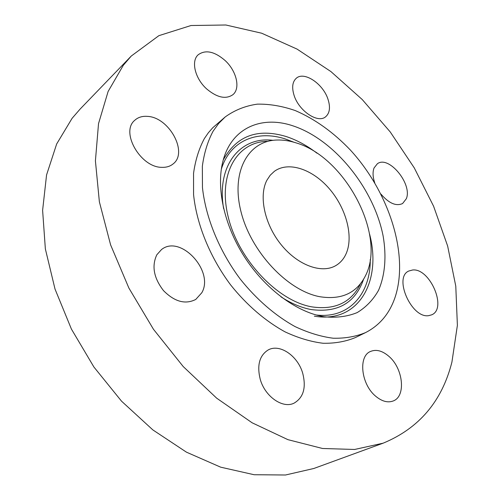 <?xml version="1.0" encoding="UTF-8"?>
<svg xmlns="http://www.w3.org/2000/svg" width="500" height="500" viewBox="0 0 500 500"><rect width="100%" height="100%" fill="white"/><g stroke="black" fill="none" stroke-linecap="round" stroke-linejoin="round"><path stroke-width="0.75" d="M225.037 60.462C214.444 51.388 205.487 49.5 198.169 54.787C190.825 61.119 195.044 78.581 206.669 88.931C217.094 97.638 225.831 99.556 232.881 94.694C240.706 88.444 236.562 70.931 225.037 60.462M451.919 362.094L457.388 325.331L455.781 286.169L447.65 246.044L433.6 206.238L414.256 167.862L390.25 131.962L362.225 99.525L330.9 71.562L297.062 49.1L261.675 33.212L225.869 25L191.044 25.512L158.869 35.669L131.256 56.044L123.338 65.244L108.112 91.475L98.525 123.631L95.412 160.85L99.375 201.825L110.606 244.881L128.881 288.056L153.469 329.288L183.225 366.562L216.669 398.169L252.131 422.8L287.931 439.663L322.531 448.488L354.606 449.469L383.15 443.175C419.087 428.294 442.006 401.269 451.919 362.094M225.231 116.925L212.75 127.744L208.331 132.8L204.412 138.488C199.006 148.556 195.381 160.169 193.55 173.325L193.562 194.55C196.637 224.4 209.994 257.288 230.656 284.944C246.731 305.087 265.613 321.275 285.169 331.919C298.206 337.975 310.856 341.756 323.119 343.269C334.944 343.488 345.719 341.575 355.45 337.537L365.562 332.594C379.856 325.256 389.744 313.344 395.231 296.856C409.113 254.081 388.794 191.875 350.412 150.087C333.475 132.331 315.125 119.175 295.369 110.612C282.337 106.081 269.662 103.925 257.344 104.144C245.444 105.819 234.737 110.081 225.231 116.925L218.675 123.456L213.062 131.256C207.694 141.356 204.119 153.025 202.344 166.262L202.463 187.65C205.706 217.738 219.281 250.975 240.162 278.969C256.406 299.363 275.438 315.781 295.106 326.606C308.212 332.769 320.919 336.644 333.212 338.225C345.062 338.494 355.844 336.619 365.562 332.594M147.438 116.375C142.287 115.975 138.062 117.287 134.756 120.294C120.119 132.031 140.65 167.662 161.95 167.338C166.431 167.494 170.156 166.344 173.131 163.9C188.412 152.581 169.175 117.212 147.438 116.375M156.819 254.788C151.537 266.062 153.769 278.012 163.519 290.644C174.606 301.788 185.35 304.725 195.744 299.45L201.781 292.781C214.575 271.238 180.406 234.15 161.494 249.569L156.819 254.788M260.2 379.206C264.931 396.525 282.7 408.9 294.019 403.181C303.512 397.612 306.394 387.581 302.663 373.081C297.694 355.744 279.681 343.419 268.163 349.969C259.481 355.469 256.825 365.213 260.2 379.206M375.781 396.306C381.956 401.394 387.731 402.962 393.1 401.006C406.319 396.45 403.175 368.088 388.675 356.156C382.25 350.712 376.206 349.137 370.556 351.444C358.056 356.131 361.019 384.387 375.781 396.306M428.706 315.644L431.731 314.812C447.431 308.506 429.913 267.919 412.638 269.988L408.756 271.031C393.35 277.438 411.594 318.694 428.706 315.644M380.938 194.081C388.869 203.319 396.087 206.475 402.587 203.544L406.344 198.706C412.587 184.031 388.725 155.056 377.375 163.75L374.062 167.956C372.531 171.988 372.762 176.956 374.756 182.869M327.994 99.262C323.162 83.85 304.206 71.013 296.312 78.231C292.419 81.762 291.669 87.45 294.062 95.294C298.8 110.875 317.8 123.625 325.562 116.831C329.762 113.219 330.575 107.362 327.994 99.262M131.256 56.044L80.025 109.175L72.094 118.319L56.662 143.981L46.562 174.95L42.613 210.338L45.356 248.906L55.025 289.088L71.419 329.087L93.925 367.044L121.519 401.163L152.863 429.919L186.431 452.156L220.681 467.175L254.131 474.731L285.519 475L313.819 468.488L383.15 443.175M322.894 316.544L324.15 316.769C336.362 318 347.375 316.606 357.194 312.587C366.087 307.194 373.2 299.781 378.525 290.344C385.138 275.056 386.6 256.194 383.125 236.006C373.8 188.394 334.469 139.606 293.156 125.919C261.613 115.119 231.369 127.794 222.925 161.194C216.05 187.537 224.031 225.062 244.456 256.85C264.913 288.619 295.875 311.644 322.894 316.544M295.788 142.794C289.331 140.756 283.087 139.838 277.05 140.031C248.5 140.575 230.75 171.269 240.944 211.506C250.825 251.713 287.556 290.788 319.8 296.712C341.419 300.1 356.625 293.15 365.431 275.856C386.706 235.225 344.837 156.688 295.788 142.794M266.913 180.206C258.569 195.994 264.581 224.4 281.281 244.856C297.906 265.4 321.731 273.944 335.781 265.606C340.669 262.719 344.269 258.394 346.575 252.625C353.544 235.019 345.625 207.231 328.844 188.181C312.144 169.056 288.438 161.106 274.413 171.287L270.231 175.206L266.913 180.206M223.287 159.856C236.606 135.819 257.481 128.019 285.925 136.456C296.562 139.9 306.919 145.481 316.988 153.206M369.562 234C382.125 281.294 358.55 323.906 314.337 316.156M221.306 169.275C230.069 140.6 257.075 129.694 285.306 138.963L293.981 142.25M370.256 259.481C370.675 293.719 349.075 319.019 316.106 314.975M363.544 279.344C355.275 302.969 337.788 313.038 311.094 309.544C301.206 307.681 291.181 303.456 281.012 296.875M223.637 208.694C216.125 165.181 240.606 136 273.1 140.344M360.269 284.325C350.9 302.719 334.738 310.231 311.769 306.856C277.5 300.9 238.463 259.613 228.212 217C217.631 174.356 236.875 141.919 267.219 141.319"/></g></svg>
